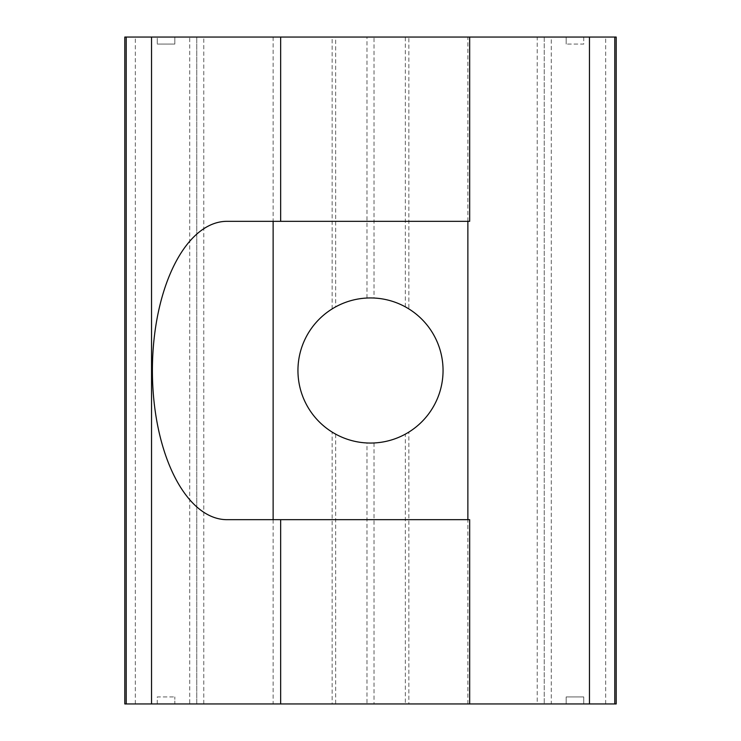 <?xml version="1.0" encoding="UTF-8"?>
<svg xmlns="http://www.w3.org/2000/svg" width="741" height="741" viewBox="0 0 741 741"><rect width="100%" height="100%" fill="white"/><g stroke="black" fill="none" stroke-linecap="round" stroke-linejoin="round"><path stroke-width="0.56" stroke-dasharray="3.71 2.78" d="M408.856 432.086A72.553 72.553 0 0 0 408.856 308.914L405.346 306.867C395.564 301.559 385.125 298.614 374.01 298.03L366.99 298.03C355.875 298.614 345.436 301.559 335.654 306.867L332.144 308.914A72.553 72.553 0 0 0 332.144 432.086L335.654 434.133C345.436 439.441 355.875 442.386 366.99 442.97L374.01 442.97C385.125 442.386 395.564 439.441 405.346 434.133L408.856 432.086L408.856 703.95L405.346 703.95L405.346 434.133M332.144 308.914L332.144 37.05L203.775 37.05L203.775 703.95L332.144 703.95L332.144 432.086M335.654 434.133L335.654 703.95L332.144 703.95M332.144 37.05L335.654 37.05L335.654 306.867M335.654 703.95L366.99 703.95L366.99 442.97M374.01 442.97L374.01 703.95L366.99 703.95M374.01 703.95L405.346 703.95M203.775 703.95L196.754 703.95L196.754 37.05L196.754 703.95L189.733 703.95L189.733 37.05L203.775 37.05M124.803 703.95L157.268 703.95L157.268 696.929L174.82 696.929L157.268 696.929L157.268 703.95L174.82 703.95L174.82 696.929L174.82 703.95L189.733 703.95M189.733 37.05L174.82 37.05L174.82 44.071L157.268 44.071L174.82 44.071L174.82 37.05L157.268 37.05L157.268 44.071L157.268 37.05L124.803 37.05M151.544 37.05L469.664 37.05M616.197 37.05L583.732 37.05L583.732 44.071L566.18 44.071L583.732 44.071L583.732 37.05L551.267 37.05L551.267 703.95L537.225 703.95L537.225 37.05L551.267 37.05M537.225 37.05L408.856 37.05L408.856 308.914M405.346 306.867L405.346 37.05L408.856 37.05M405.346 37.05L374.01 37.05L374.01 298.03M366.99 298.03L366.99 37.05L374.01 37.05M366.99 37.05L335.654 37.05M408.856 703.95L537.225 703.95M551.267 703.95L566.18 703.95L566.18 696.929L583.732 696.929L583.732 703.95L566.18 703.95L566.18 696.929L583.732 696.929L583.732 703.95L616.197 703.95M469.664 703.95L151.544 703.95M544.246 37.05L544.246 703.95L544.246 37.05M566.18 37.05L566.18 44.071L566.18 37.05M135.334 703.95L135.334 37.05M605.666 703.95L605.666 37.05M467.867 703.95L467.867 519.673M467.867 221.327L467.867 37.05M273.133 37.05L273.133 221.327M273.133 519.673L273.133 703.95"/><path stroke-width="1.11" d="M469.664 703.95L469.664 519.673L226.987 519.673A149.173 74.591 90 0 1 152.396 370.5A149.173 74.591 90 0 1 226.987 221.327L469.664 221.327L469.664 37.05L616.197 37.05L616.197 703.95L124.803 703.95L124.803 37.05L126.211 37.05L126.211 703.95L126.211 37.05L469.664 37.05M443.053 370.5A72.553 72.553 0 0 1 370.5 443.053A72.553 72.553 0 0 1 297.947 370.5A72.553 72.553 0 0 1 370.5 297.947A72.553 72.553 0 0 1 443.053 370.5M126.211 37.05L151.544 37.05L151.544 703.95L126.211 703.95M280.654 37.05L280.654 221.327M280.654 519.673L280.654 703.95M467.867 519.673L467.867 221.327M589.456 703.95L589.456 37.05M614.789 703.95L614.789 37.05M273.133 221.327L273.133 519.673"/></g></svg>
